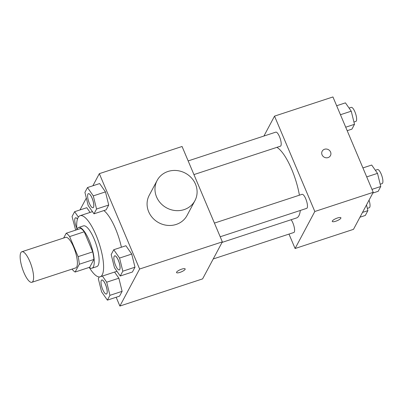 <?xml version="1.0" encoding="UTF-8"?>
<svg xmlns="http://www.w3.org/2000/svg" width="403" height="403" viewBox="0 0 403 403"><rect width="100%" height="100%" fill="white"/><g stroke="black" fill="none" stroke-linecap="round" stroke-linejoin="round"><path stroke-width="0.6" d="M29.827 261.466A16.075 4.72 71.8 0 1 31.882 282.296A16.075 4.72 71.8 0 1 22.382 268.494A16.075 4.72 71.8 0 1 21.853 251.749A16.075 4.72 71.8 0 1 29.827 261.466M21.853 251.749L65.654 237.362A16.075 4.72 71.8 0 1 73.628 247.084A16.075 4.72 71.8 0 1 75.683 267.914L31.882 282.296M92.715 251.865A20.749 6.095 71.8 0 1 93.894 259.446L89.738 267.239L75.139 272.03L79.29 264.237A20.749 6.095 71.8 0 0 78.117 256.656L92.715 251.865L84.237 231.79A20.749 6.095 71.8 0 0 80.802 228.451L66.203 233.246L63.654 238.022M75.139 272.03A20.749 6.095 71.8 0 1 72.026 269.113M78.117 256.656L69.638 236.586A20.749 6.095 71.8 0 0 66.203 233.246M93.894 259.446L79.29 264.237M84.237 231.79L69.638 236.586M89.174 267.421A21.435 6.297 -108.2 0 0 91.96 268.212A21.435 6.297 -108.2 0 0 93.325 266.917A21.435 6.297 -108.2 0 0 90.282 243.115A21.435 6.297 -108.2 0 0 78.585 227.478A21.435 6.297 -108.2 0 0 76.807 229.76M78.585 227.478L83.451 225.881A21.435 6.297 71.8 0 1 94.085 238.843A21.435 6.297 71.8 0 1 98.196 265.32A21.435 6.297 71.8 0 1 96.826 266.61L91.96 268.212M76.872 229.564A32.154 9.44 71.8 0 1 80.106 215.696A32.154 9.44 71.8 0 1 96.055 235.14A32.154 9.44 71.8 0 1 100.166 276.796A32.154 9.44 71.8 0 1 89.345 267.542M103.868 210.578A32.154 9.44 71.8 0 1 115.525 228.748A32.154 9.44 71.8 0 1 121.399 247.225M99.254 276.937L98.322 278.685L101.571 291.817L107.384 300.139L119.555 296.145L122.119 291.334L118.865 278.201L114.578 272.06L118.865 278.201L106.699 282.196L102.412 276.055M86.791 207.701L90.086 212.421L86.791 207.701L74.62 211.696L72.056 216.507L75.658 230.138M116.165 297.258L119.877 306.048L139.614 269.023L99.329 173.658L92.861 185.793M86.333 198.049L79.996 209.933M120.255 276L132.421 272.005L134.985 267.199L131.736 254.061L125.922 245.739L113.752 249.734L111.188 254.545L114.442 267.678L120.255 276L122.814 271.194L119.565 258.061L113.752 249.734M93.99 213.822L106.155 209.827L108.719 205.021L105.47 191.888L99.657 183.561L87.486 187.556L84.922 192.367L88.176 205.5L93.99 213.822L96.554 209.016L93.3 195.883L87.486 187.556M119.877 306.048L202.613 278.881L222.35 241.855L139.614 269.023M181.713 269.139A4.69 1.214 -22.9 0 1 185.168 268.932A4.69 1.214 -22.9 0 1 181.32 271.874A4.69 1.214 -22.9 0 1 176.529 272.579A4.69 1.214 -22.9 0 1 181.713 269.139M222.35 241.855L182.065 146.491L99.329 173.658M194.951 200.634L187.057 215.444A21.435 19.727 -151.9 0 1 158.863 222.768A21.435 19.727 -151.9 0 1 149.226 195.279L157.12 180.468A21.435 19.727 -151.9 0 1 176.705 170.54A21.435 19.727 -151.9 0 1 195.5 184.161A21.435 19.727 -151.9 0 1 194.951 200.634A21.435 19.727 -151.9 0 1 166.756 207.958A21.435 19.727 -151.9 0 1 157.12 180.468M185.168 268.932A4.69 1.214 -22.9 0 1 181.32 271.869A4.69 1.214 -22.9 0 1 176.529 272.579M276.886 147.352A37.509 11.017 71.8 0 1 291.717 169.366A37.509 11.017 71.8 0 1 299.404 195.193M300.311 210.462A37.509 11.017 71.8 0 1 296.512 217.963L222.053 242.41M193.934 174.59L280.417 146.193A7.395 2.171 -108.2 0 0 280.176 138.486A7.395 2.171 -108.2 0 0 275.803 132.139L188.161 160.918M291.122 219.731A7.395 2.171 71.8 0 1 292.87 222.924A7.395 2.171 71.8 0 1 293.817 232.506L213.227 258.968M214.426 223.096L302.069 194.317A7.395 2.171 71.8 0 1 305.736 198.79A7.395 2.171 71.8 0 1 306.683 208.366L220.199 236.768M288.991 234.093L295.087 248.515L314.819 211.494L274.534 116.129L263.925 136.038M314.819 211.494L373.223 192.317L353.486 229.342L295.087 248.515M337.452 217.998A4.69 1.214 -22.9 0 1 340.908 217.791A4.69 1.214 -22.9 0 1 337.059 220.738A4.69 1.214 -22.9 0 1 332.268 221.443A4.69 1.214 -22.9 0 1 337.452 217.998M373.223 192.317L332.938 96.952L274.534 116.129M322.173 151.221A4.69 4.317 -151.9 0 1 326.46 149.05A4.69 4.317 -151.9 0 1 330.571 152.027A4.69 4.317 -151.9 0 1 330.45 155.629A4.69 4.317 -151.9 0 1 324.284 157.23A4.69 4.317 -151.9 0 1 322.173 151.221A4.69 4.317 -151.9 0 1 326.46 149.045A4.69 4.317 -151.9 0 1 330.571 152.027A4.69 4.317 -151.9 0 1 330.45 155.629M340.908 217.791A4.69 1.214 -22.9 0 1 337.059 220.733A4.69 1.214 -22.9 0 1 332.268 221.438M347.185 130.683L351.93 129.126L354.494 124.315L351.245 111.183L345.431 102.861L336.651 105.742M354.494 124.315L345.714 127.202M351.245 111.183L340.444 114.729M349.074 108.08L351.24 107.369A7.395 2.171 71.8 0 1 354.907 111.843A7.395 2.171 71.8 0 1 355.854 121.419L353.935 122.054M372.82 193.067L378.195 191.304L380.759 186.493L377.51 173.361L371.697 165.039L362.917 167.92M380.759 186.493L371.979 189.375M377.51 173.361L366.71 176.907M375.339 170.257L377.505 169.547A7.395 2.171 71.8 0 1 381.173 174.015A7.395 2.171 71.8 0 1 382.12 183.597L380.2 184.231M359.955 217.207L365.33 215.444L367.894 210.633L366.488 204.951M367.894 210.633L362.519 212.396M369.047 200.15A7.395 2.171 71.8 0 1 369.254 207.736L367.335 208.366M88.413 193.672A7.395 2.171 71.8 0 1 88.433 193.667A7.395 2.171 71.8 0 1 92.101 198.135A7.395 2.171 71.8 0 1 93.048 207.716A7.395 2.171 71.8 0 1 93.028 207.721A7.395 2.171 71.8 0 1 88.635 201.379A7.395 2.171 71.8 0 1 88.393 193.677A7.395 2.171 71.8 0 1 92.06 198.15A7.395 2.171 71.8 0 1 93.007 207.731L93.048 207.716M106.155 209.827L108.719 205.021L96.554 209.016M108.719 205.021L105.47 191.888L93.3 195.883M105.47 191.888L99.657 183.561M78.383 217.086L74.62 211.696M76.761 228.058A7.395 2.171 71.8 0 1 75.527 217.816A7.395 2.171 71.8 0 1 75.562 217.801A7.395 2.171 71.8 0 1 77.467 219.056M75.562 217.801L75.527 217.816A7.395 2.171 71.8 0 1 77.452 219.101M114.679 255.85A7.395 2.171 71.8 0 1 114.694 255.845A7.395 2.171 71.8 0 1 118.366 260.313A7.395 2.171 71.8 0 1 119.308 269.894A7.395 2.171 71.8 0 1 119.288 269.899M132.421 272.005L134.985 267.199L122.814 271.194M134.985 267.199L131.736 254.061L119.565 258.061M131.736 254.061L125.922 245.739M118.326 260.328A7.395 2.171 71.8 0 1 119.273 269.909A7.395 2.171 71.8 0 1 114.9 263.557A7.395 2.171 71.8 0 1 114.659 255.855A7.395 2.171 71.8 0 1 118.326 260.328M107.384 300.139L109.948 295.334L106.699 282.196M101.808 279.989A7.395 2.171 71.8 0 1 101.828 279.979A7.395 2.171 71.8 0 1 105.5 284.453A7.395 2.171 71.8 0 1 106.442 294.034A7.395 2.171 71.8 0 1 106.422 294.039A7.395 2.171 71.8 0 1 102.035 287.697A7.395 2.171 71.8 0 1 101.793 279.994A7.395 2.171 71.8 0 1 105.46 284.468A7.395 2.171 71.8 0 1 106.407 294.044L106.442 294.034M119.555 296.145L122.119 291.334L109.948 295.334M122.119 291.334L118.865 278.201M92.463 211.64L80.106 215.696M116.956 271.279L100.166 276.796"/></g></svg>

